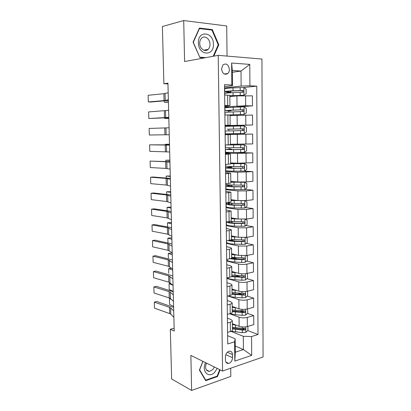 <?xml version="1.0" encoding="UTF-8"?>
<svg xmlns="http://www.w3.org/2000/svg" width="411" height="411" viewBox="0 0 411 411"><rect width="100%" height="100%" fill="white"/><g stroke="black" fill="none" stroke-linecap="round" stroke-linejoin="round"><path stroke-width="0.62" d="M221.534 68.878C222.433 73.749 224.545 75.29 227.874 73.497C228.87 72.49 229.379 71.129 229.389 69.402C228.501 64.501 226.369 62.975 222.998 64.82L221.534 68.878M227.052 56.091L226.702 25.965L183.712 20.55L162.386 26.53L163.886 83.741L167.96 83.916M263.076 356.989L261.941 59.04L218.231 55.346L222.562 371.041L263.076 356.989M222.562 371.041L190.874 355.381L191.624 390.45L230.807 376.414L230.71 368.215M174.141 328.24L170.329 329.273L174.213 331.045L167.94 83.176L163.886 83.741M232.513 357.719L232.477 354.575C232.277 352.099 231.177 350.973 229.174 351.2C226.882 352.037 225.618 353.938 225.398 356.902L225.439 360.077C225.634 362.492 226.702 363.617 228.639 363.442C230.982 362.641 232.277 360.73 232.513 357.719L225.788 354.657M251.563 336.527L251.686 355.376L234.809 361.094L234.604 341.818L235.164 338.798L235.308 352.196L243.404 349.55L243.291 336.29L251.563 336.527L258.005 334.518L256.762 86.115L243.846 87.517L232.996 87.872C227.853 88.129 225.089 88.457 224.704 88.863L224.704 88.894M232.349 72.29L241.016 71.052L232.333 70.487L232.492 85.683L231.855 84.99L224.509 84.661L227.715 343.966L234.604 341.818M231.855 84.99L231.619 63.022L249.77 64.393L249.914 85.807L256.762 86.115M191.624 390.45L171.628 378.978L170.329 329.273M183.712 20.55L184.59 61.542L218.231 55.346M235.241 346.052L243.404 349.55L251.686 355.376M235.164 338.798L227.612 335.669M232.492 85.683L224.529 86.603M224.766 105.411L229.939 105.627L224.771 106.105M225.012 125.273L230.16 125.247L225.012 125.437M225.125 134.741L230.263 134.603L225.125 134.659M225.372 154.341L230.479 153.966L225.362 153.735M225.608 173.761L230.694 173.154L225.598 172.651M225.85 193.006L230.91 192.173L225.829 191.398M226.086 212.076L231.121 211.023L226.06 209.98M226.317 230.982L229.22 230.525C230.628 230.299 231.326 230.021 231.326 229.703L226.286 228.403M226.548 249.713L229.436 249.189C230.838 248.922 231.537 248.604 231.537 248.223L230.078 247.473L226.512 246.667M226.78 268.285L229.651 267.689C231.049 267.386 231.742 267.016 231.742 266.585L230.288 265.712L226.738 264.771M227.006 286.693L229.867 286.025C231.254 285.691 231.948 285.275 231.943 284.782L230.499 283.796L226.959 282.727M227.232 304.941L230.083 304.207C231.46 303.832 232.148 303.375 232.148 302.825L230.705 301.72L227.18 300.523M227.458 323.025L230.294 322.224C231.665 321.818 232.349 321.315 232.343 320.714L230.91 319.496L227.396 318.171M230.967 331.343L243.291 336.29M232.379 323.709L239.135 326.303C241.75 327.13 244.488 327.202 247.345 326.519L253.787 324.613L253.736 315.591L247.494 313.393M229.585 313.757L239.048 317.22C241.668 318.006 244.411 318.073 247.278 317.42L253.736 315.591M232.184 306.436L238.971 308.8C241.596 309.55 244.34 309.611 247.211 308.98L253.685 307.228L253.628 298.129L247.206 296.095M227.884 296.012L238.883 299.64C241.514 300.349 244.268 300.405 247.145 299.804L253.628 298.129M231.989 289.02L238.801 291.147C241.437 291.82 244.196 291.867 247.078 291.291L253.577 289.693L253.525 280.518L246.903 278.658M226.908 278.447L238.714 281.905C241.355 282.537 244.119 282.583 247.011 282.038L253.525 280.518M231.794 271.46L238.632 273.341C241.278 273.937 244.047 273.973 246.944 273.454L253.474 272.015L253.417 262.763L246.579 261.083M226.692 260.985L238.539 264.021C241.19 264.576 243.97 264.607 246.872 264.119L253.417 262.763M231.599 253.746L238.457 255.38L246.811 255.462L253.366 254.183L253.31 244.848L246.23 243.363M226.471 243.384L238.37 245.984L246.739 246.045L253.31 244.848M231.398 235.888L238.288 237.27L246.672 237.317L253.258 236.197L253.202 226.785L245.85 225.511M226.25 225.629L238.195 227.786L246.6 227.817L253.202 226.785M231.193 217.876L238.113 219.001L246.533 219.012L253.15 218.061L253.089 208.567L245.429 207.519M226.029 207.725L238.02 209.435L246.461 209.43L253.089 208.567M230.992 199.705L237.933 200.573L246.395 200.547L253.037 199.767L252.981 190.19L244.966 189.389M225.809 189.666L237.841 190.925L246.317 190.879L252.981 190.19M230.787 181.385L237.758 181.981L246.251 181.919L252.924 181.313L252.868 171.654L244.144 171.104M225.582 171.454L237.661 172.25L252.868 171.654M230.581 162.9L237.579 163.229L252.816 162.699L252.755 152.954L234.64 152.502M225.356 153.087L237.481 153.416L252.755 152.954M230.371 144.256L252.703 143.922L252.642 134.094L228.922 134.397M225.125 134.567L252.642 134.094M225.012 125.617L252.59 124.98L228.824 125.725M230.052 115.609L252.529 115.065L252.59 124.98M224.781 106.855L245.675 105.755L252.472 105.868L236.947 106.952M229.836 96.554L236.931 95.897L252.411 95.866L252.472 105.868M224.55 87.928L241.144 86.069L241.016 71.052L249.77 64.393M227.576 332.371L230.401 331.533C231.768 331.112 232.451 330.583 232.451 329.956L232.349 320.786M258.005 334.518L247.761 330.557M244.129 329.154L242.13 328.379M235.431 241.098L232.292 240.44M238.539 259.105L232.585 257.64M240.913 276.973L235.282 275.385M242.767 294.687L238.041 293.192M243.702 312.062L240.276 310.855M227.35 314.364L230.191 313.598C231.568 313.203 232.251 312.72 232.251 312.144L232.148 302.892M227.124 296.203L229.98 295.499C231.362 295.144 232.051 294.708 232.051 294.184L231.943 284.844M226.898 277.877L229.764 277.245C231.157 276.927 231.85 276.531 231.845 276.069L231.742 266.636M226.672 259.392L229.549 258.832C230.946 258.545 231.645 258.2 231.64 257.789L231.537 248.27M226.44 240.743L229.333 240.255C230.735 240.003 231.434 239.705 231.434 239.356L231.326 229.744M226.204 221.925L229.112 221.508C230.525 221.298 231.229 221.046 231.229 220.758L231.121 211.054M225.973 202.942L231.018 201.996L230.91 192.194M244.709 189.589L244.653 182.263L246.816 183.506L246.847 187.935L244.658 189.63L234.059 189.646L234.029 186.846C228.999 186.743 226.291 186.445 225.901 185.957L229.502 184.904M225.737 183.789L230.807 183.065L230.694 173.17M226.256 170.77L225.572 170.822M244.566 171.038L244.504 163.65L246.677 164.965L246.708 169.43L244.509 171.084L233.864 171.156L233.838 168.33C228.783 168.294 226.065 168.114 225.68 167.791L229.281 167.174L229.292 166.465M225.495 164.457L230.592 163.963L230.479 153.976M229.127 152.491L225.351 152.743M244.417 152.332L244.355 144.877L246.538 146.259L246.569 150.765L244.36 152.373L233.674 152.507L233.643 149.661L225.454 149.47L229.071 149.126L229.076 147.862M225.254 144.955L230.376 144.693L230.263 134.608M228.917 133.77L228.922 134.428L225.125 134.515M228.829 126.239L228.819 125.668L225.017 125.709M228.881 130.914L228.86 129.172L229.415 129.167L227.129 129.193L241.755 128.843C242.767 129.141 242.932 129.706 242.249 130.544L243.61 130.513C244.221 129.706 244.088 129.136 243.204 128.807L228.86 129.198M228.372 107.302L224.786 107.25M228.665 112.003L228.65 110.806M224.884 114.967L230.047 115.07L230.16 125.247M249.914 85.807L241.144 86.069M225.084 88.653L224.555 88.632M228.444 92.927L228.439 92.28M224.637 95.008L229.826 95.357L229.939 105.617M235.308 352.196L234.809 361.094M231.619 63.022L232.333 70.487M202.885 361.32L199.412 370.09L205.706 380.684L217.511 376.527L220.121 369.833M213.823 56.158L218.806 44.768L212.317 29.597L199.397 28.066L193.057 42.22L199.926 57.586L204.226 57.925M216.89 376.214L217.511 376.527M210.879 29.946L212.317 29.597M218.179 44.897L218.806 44.768M173.863 317.266L170.801 314.21L169.645 313.567L154.495 308.183L154.315 302.131L154.495 308.183M173.704 310.901L170.637 307.947L169.481 307.325L154.315 302.131L156.797 301.479L173.617 307.459M233.484 324.13L232.379 323.847M170.246 298.396L169.44 298.561L171.428 299.46M236.212 325.183L232.39 324.628M247.879 326.365L247.91 330.413L245.793 332.437L242.326 332.684L231.311 331.194M169.599 304.5L169.44 298.561L169.599 304.5L173.586 306.38M232.436 328.892L242.3 330.059L244.853 330.007C245.819 329.288 245.819 328.733 244.869 328.343L242.285 328.394L232.421 327.243M244.201 328.101C244.483 328.805 244.242 329.262 243.461 329.468L232.431 328.096M173.463 301.309L170.39 298.514L169.234 297.924L154.043 293.017L153.858 286.919L154.043 293.017M173.298 294.898L170.226 292.2L169.07 291.635L153.858 286.919L156.355 286.318L173.216 291.748M173.052 285.234L168.818 282.167L153.586 277.733L153.401 271.594L153.586 277.733M172.892 278.766L168.654 275.827L153.401 271.594L155.908 271.044L172.82 275.925M172.646 269.03L168.402 266.287L153.123 262.341L152.938 256.156L153.123 262.341M172.481 262.516L168.233 259.901L152.938 256.156L155.456 255.663L172.415 259.978M233.695 306.96L232.189 306.632M170.729 283.318L169.049 283.631L173.057 285.275M236.284 307.865L232.194 307.346M247.566 308.887L247.782 313.125L245.655 315.109L242.171 315.345L235.364 314.728L230.016 313.644M169.209 289.611L169.049 283.631L169.209 289.611L173.206 291.327M232.246 311.646L244.72 312.643C245.686 311.908 245.68 311.348 244.694 310.968L232.225 309.981M244.165 311.024L243.317 312.155L232.236 310.916M233.941 289.632L231.994 289.267M171.567 268.234L168.654 268.594L172.671 270.073M236.407 290.397L231.999 289.914M247.119 291.286L247.617 291.486L247.648 295.694L245.516 297.636L242.017 297.857L235.184 297.307C232.287 297.061 230.093 296.572 228.603 295.838M232.051 294.25L244.622 295.124C245.547 294.379 245.526 293.819 244.555 293.444L232.03 292.575M244.006 293.5L243.168 294.692L232.04 293.588M168.772 273.264L168.654 268.594L168.772 273.264M234.244 272.133L231.799 271.763M172.25 253.469L170.925 253.042L168.258 253.443L172.281 254.758M236.618 272.786L231.804 272.339M246.667 273.51L247.489 273.87L247.52 278.113L245.377 280.019L241.863 280.22L235 279.742C231.033 279.429 228.485 278.771 227.355 277.779M231.84 275.283L232.313 275.093M231.444 276.639L244.519 277.456C245.408 276.701 245.372 276.135 244.406 275.771L231.835 275.021M243.831 275.822L243.019 277.081L231.845 276.115M168.376 258.206L168.258 253.443L168.376 258.206M172.23 252.703L167.981 250.284L152.661 246.836L152.476 240.605L152.661 246.836M172.065 246.132L167.811 243.851L152.476 240.605L155.004 240.163L172.009 243.908M234.64 254.471L231.599 254.106M171.865 238.2L170.534 237.83L167.858 238.19L171.89 239.33M236.947 255.02L231.609 254.615M246.194 255.565L247.355 256.104L247.386 260.384L245.233 262.249L241.704 262.434L234.815 262.028C229.867 261.663 227.201 260.908 226.815 259.773L226.81 259.68M231.434 258.165L232.698 257.445M230.001 258.735L234.789 259.326L244.417 259.639C245.269 258.868 245.218 258.308 244.262 257.949L231.634 257.317M243.656 257.995L242.865 259.32L231.08 258.38M167.976 242.886L167.858 238.19L167.981 242.886M205.639 362.677C201.02 371.184 208.891 379.019 214.83 372.109L217.198 368.39M206.486 363.098C204.688 368.081 205.67 370.866 209.425 371.452L212.703 369.674L214.383 366.997M219.69 369.617L217.157 376.122L205.716 380.139L199.623 369.874L202.993 361.372M205.223 379.877L205.716 380.139M213.407 44.29C213.669 31.827 197.871 29.931 198.39 42.806C198.349 55.572 214.023 56.795 213.407 44.29M209.995 44.29C210.103 38.875 204.56 34.884 201.493 38.274C200.311 39.528 199.72 41.192 199.725 43.278C199.654 48.709 205.12 52.577 208.146 49.351C209.374 48.108 209.99 46.417 209.995 44.29M199.761 57.211L193.293 42.302L199.427 28.595L211.942 30.07L218.236 44.768L213.201 56.271M199.124 28.672L199.427 28.595M205.757 57.643L199.941 57.18M171.813 236.243L167.554 234.162L152.193 231.218L152.003 224.935L152.193 231.218M171.649 229.626L167.385 227.679L152.003 224.935L154.546 224.55L171.598 227.715M171.392 219.659L167.128 217.917L151.721 215.477L151.536 209.153L151.721 215.477M171.228 212.985L166.958 211.382L151.536 209.153L154.084 208.824L171.187 211.398M170.971 202.942L166.696 201.544L151.248 199.623L151.058 193.247L151.248 199.623M170.801 196.217L166.527 194.958L151.058 193.247L153.616 192.98L170.77 194.958M170.544 186.091L166.265 185.042L150.77 183.65L150.58 177.228L150.77 183.65M170.375 179.314L166.09 178.41L150.58 177.228L153.149 177.013L170.349 178.384M170.118 169.111L165.828 168.418L150.287 167.554L150.097 161.086L150.287 167.554M169.943 162.278L165.654 161.729L150.097 161.086L169.928 161.682M235.159 236.644L231.403 236.299M171.474 222.819L170.144 222.505L167.457 222.824L171.5 223.79M237.455 237.101L231.408 236.736M245.711 237.445L247.222 238.185L247.252 242.5L245.09 244.324L234.63 244.165C229.662 243.857 226.985 243.214 226.595 242.228L226.595 242.151M231.516 240.743L232.513 240.137L232.508 239.572M227.935 240.492C229.446 240.974 231.665 241.288 234.599 241.437L244.309 241.668C245.126 240.887 245.059 240.322 244.113 239.973L231.419 239.459M231.722 236.346L232.328 236.073M243.466 240.019L242.711 241.411L235.113 241.082L229.4 240.24M167.554 226.851L167.457 222.824L167.56 226.851M235.955 218.647L231.203 218.344M171.084 207.329L169.748 207.072L167.046 207.344L171.104 208.136M238.272 219.027L231.203 218.709M245.233 219.155L247.088 220.116L247.119 224.468L244.946 226.25L234.44 226.148C229.456 225.901 226.764 225.367 226.379 224.534L226.379 224.473M232.236 222.926L232.307 221.544M226.379 224.534L226.348 221.909C226.918 222.675 229.605 223.173 234.414 223.394L244.201 223.543C244.977 222.757 244.899 222.187 243.964 221.842L230.098 221.334M232.277 218.457L232.272 218.051M243.271 221.883L242.557 223.348L234.922 223.096C230.782 222.906 228.547 222.474 228.218 221.801L228.264 221.632M167.133 210.694L167.046 207.344L167.138 210.694M244.658 200.691L231.003 200.522M237.291 200.491L230.997 200.234M170.688 191.721L166.64 191.752L170.704 192.363M244.858 207.976L244.802 200.712L246.949 201.888L246.985 206.276L244.802 208.017L234.249 207.971C229.246 207.796 226.543 207.37 226.158 206.697L226.158 206.641M228.547 203.044L228.007 203.152C226.728 203.404 226.101 203.676 226.122 203.969C226.512 204.621 229.21 205.027 234.224 205.197L244.088 205.259C244.828 204.462 244.74 203.897 243.815 203.558L234.203 203.44L227.201 202.798M229.867 203.198L229.554 203.26L229.569 204.544M243.06 203.594L242.721 205.074L242.403 205.13L234.738 204.955C230.576 204.817 228.331 204.478 228.007 203.938L229.554 203.26M166.702 194.408L166.64 191.752L166.707 194.408M244.653 182.263L230.797 182.181M244.596 182.232L230.792 181.97M170.293 176L166.229 176.042L170.303 176.473M234.059 189.646C229.03 189.533 226.322 189.219 225.937 188.706L225.937 188.664M234.029 186.846L243.975 186.815C244.679 186.019 244.576 185.448 243.666 185.114L234.013 185.073C228.978 184.976 226.266 184.693 225.88 184.22L225.88 184.185M229.487 185.073L230.016 184.935M231.665 185.017L229.348 185.402L229.359 186.373M242.834 185.145L242.608 186.686L242.249 186.753L234.547 186.661C230.371 186.573 228.115 186.332 227.792 185.926L229.348 185.402M166.275 178.004L166.229 176.042L166.28 178.004M244.504 163.65L230.586 163.686M244.447 163.619L230.586 163.547M169.892 160.167L165.813 160.218L169.897 160.465M233.864 171.156C228.819 171.11 226.096 170.909 225.711 170.56L225.711 170.534M233.838 168.33L243.857 168.212C244.53 167.411 244.417 166.84 243.512 166.506L233.818 166.547C228.763 166.517 226.045 166.347 225.654 166.039L225.654 166.013M229.292 166.768L231.712 167.015L229.143 167.4L229.148 168.048M229.281 167.174L229.847 167.046L229.297 166.943M242.577 166.537L242.49 168.135L242.089 168.217L234.357 168.207L227.576 167.755L229.143 167.4M165.839 161.472L165.813 160.218L165.844 161.472M169.681 151.988L149.804 151.34L149.609 144.821L149.804 151.34M169.507 145.104L149.609 144.821L169.502 144.852M244.355 144.877L225.603 144.939M244.298 144.842L227.329 144.877M230.376 144.636L231.465 144.538L230.376 144.487M169.486 144.21L165.392 144.276L169.491 144.338M233.674 152.507L225.485 152.25M233.643 149.661L243.733 149.445C244.375 148.638 244.252 148.073 243.358 147.739L225.428 147.688M229.086 148.926L231.516 149.023L228.932 149.239L228.937 149.563M229.071 149.126L229.641 149.059L229.091 149.013M242.269 147.765C242.983 148.258 243.019 148.808 242.372 149.419L234.167 149.589L227.36 149.434L228.932 149.239M165.392 144.276L165.407 144.806L165.392 144.276M169.245 134.736L149.316 135.003L149.121 128.432L149.316 135.003M169.07 127.795L149.121 128.432M233.474 133.693L233.443 130.821L225.223 130.991L225.259 133.806L244.211 133.498L246.43 131.936L246.395 127.389L244.149 125.9L225.166 126.383L225.202 129.208M233.443 130.821L243.61 130.513M168.808 117.341L148.823 118.538L168.813 117.649M168.628 110.343L148.628 111.92L148.823 118.538L148.628 111.92M228.511 114.982L244.057 114.458L246.287 112.938L246.256 108.355L243.995 106.793L224.935 107.723M244.057 114.458L227.062 114.972M168.834 118.435L164.719 118.527L164.698 117.88L164.719 118.527L168.829 118.281M230.047 115.306L231.146 115.378L230.047 115.486M225.028 114.967L224.992 112.352L243.482 111.417C244.067 110.61 243.918 110.04 243.05 109.706L224.971 110.554L228.65 110.934M228.485 110.297L228.49 110.677L226.893 110.513L233.756 110.045L241.591 109.799C242.593 110.091 242.767 110.657 242.12 111.499L243.482 111.417M228.49 110.677L231.1 110.821L228.655 111.042M168.361 99.806L164.046 100.592L148.33 101.949L150.955 102.015L168.382 100.469M168.186 92.752L163.866 93.693L148.13 95.28L148.33 101.949L148.13 95.28M229.826 95.742L243.903 95.249L229.831 95.891M168.423 102.169L164.292 102.272L164.261 101.399L164.292 102.272L168.412 101.83M243.903 95.249L246.148 93.78L246.112 89.156L243.841 87.517M224.76 93.58L224.76 93.554C225.146 93.189 227.91 92.891 233.047 92.65L243.353 92.151C243.908 91.34 243.754 90.769 242.891 90.435L233.027 90.8C227.884 91.047 225.125 91.36 224.74 91.74L228.439 92.532M228.264 91.309L228.275 92.033L226.672 91.699C226.995 91.386 229.292 91.124 233.561 90.918L241.427 90.59C242.418 90.877 242.603 91.442 241.987 92.29L243.353 92.151M228.275 92.033L230.895 92.352L228.444 92.727M239.048 317.22L239.135 326.303M238.883 299.64L238.971 308.8M238.714 281.905L238.801 291.147M238.539 264.021L238.632 273.341M238.37 245.984L238.457 255.38M238.195 227.786L238.288 237.27M238.02 209.435L238.113 219.001M237.841 190.925L237.933 200.573M237.661 172.25L237.758 181.981M237.481 153.416L237.579 163.229M237.301 134.412L237.394 144.312M237.116 115.239L237.214 125.227M236.931 95.897L237.029 105.976M247.278 317.42L247.345 326.519M230.294 322.224L230.401 331.533M230.083 304.207L230.191 313.598M247.145 299.804L247.211 308.98M229.867 286.025L229.98 295.499M247.011 282.038L247.078 291.291M229.651 267.689L229.764 277.245M246.872 264.119L246.944 273.454M229.436 249.189L229.549 258.832M246.739 246.045L246.811 255.462M229.22 230.525L229.333 240.255M246.6 227.817L246.672 237.317M228.999 211.696L229.112 221.508M246.461 209.43L246.533 219.012M228.778 192.697L228.891 202.597M246.317 190.879L246.395 200.547M228.552 173.529L228.67 183.522M246.179 172.168L246.251 181.919M228.326 154.187L228.444 164.266M246.035 153.293L246.107 163.131M228.1 134.674L228.218 144.842M245.891 134.253L245.963 144.174M227.869 114.977L227.987 125.242M245.742 115.039L245.819 125.052M227.637 95.1L227.756 105.463M245.598 95.655L245.675 105.755M227.319 352.258L232.477 354.575M170.801 314.21L170.637 307.947M169.645 313.567L169.481 307.325M245.845 332.386L245.804 326.843M235.503 327.731L235.477 325.111M235.549 332.001L235.518 329.386M242.285 328.394L242.274 326.94M242.326 332.684L242.3 330.059M243.461 329.468L244.853 330.007M170.39 298.514L170.226 292.2M169.234 297.924L169.07 291.635M169.979 282.701L169.815 276.341M168.818 282.167L168.654 275.827M169.563 266.765L169.399 260.353M168.402 266.287L168.233 259.901M245.711 315.062L245.665 309.278M235.323 310.423L235.292 307.777M235.364 314.728L235.339 312.088M242.136 311.019L242.12 309.375M242.171 315.345L242.146 312.694M243.317 312.155L244.709 312.643M245.567 297.59L245.521 291.569M235.138 292.966L235.113 290.3M235.184 297.307L235.159 294.651M241.981 293.495L241.961 291.656M242.017 297.857L241.992 295.185M243.168 294.692L244.566 295.134M245.429 279.968L245.382 273.7M234.953 275.365L234.928 272.678M235 279.742L234.974 277.06M241.822 275.822L241.807 273.793M241.863 280.22L241.838 277.528M243.019 277.081L244.422 277.476M169.147 250.705L168.978 244.247M167.981 250.284L167.811 243.851M245.29 262.203L245.239 255.683M234.768 257.615L234.743 254.902M231.84 257.343L231.85 258.026M234.815 262.028L234.789 259.326M241.668 258L241.647 255.77M241.704 262.434L241.683 259.716M242.865 259.32L244.278 259.665M168.726 234.522L168.556 228.013M167.554 234.162L167.385 227.679M168.299 218.215L168.13 211.655M167.128 217.917L166.958 211.382M167.873 201.78L167.703 195.174M166.696 201.544L166.527 194.958M167.441 185.222L167.272 178.559M166.265 185.042L166.09 178.41M167.01 168.531L166.835 161.816M165.828 168.418L165.654 161.729M245.146 244.278L245.09 237.507M234.583 239.711L234.553 236.977M231.604 235.929L231.609 236.33M231.64 239.485L231.655 240.702M229.98 240.127L229.985 240.425M234.63 244.165L234.599 241.437M241.509 240.024L241.488 237.594M241.55 244.499L241.524 241.755M242.711 241.411L244.129 241.704M245.002 226.204L244.946 219.176M234.393 221.652L234.368 218.893M231.403 217.907L231.408 218.369M231.439 221.478L231.455 222.839M229.764 221.401L229.78 222.562M234.44 226.148L234.414 223.394M241.349 221.894L241.324 219.258M241.391 226.404L241.365 223.641M242.557 223.348L243.98 223.589M234.203 203.44L234.172 200.66M231.198 199.731L231.203 200.255M231.239 203.311L231.254 204.76M234.249 207.971L234.224 205.197M241.19 203.609L241.165 200.815M241.226 208.156L241.206 205.372M242.403 205.13L243.831 205.32M234.013 185.073L233.982 182.268M230.997 181.4L231.003 181.981M231.039 185.145L231.054 186.527M241.026 185.166L241 182.345M241.067 189.754L241.041 186.943M242.249 186.753L243.682 186.892M233.818 166.547L233.787 163.717M230.787 162.91L230.797 163.552M230.838 167.215L230.848 168.14M240.861 166.558L240.836 163.717M240.903 171.187L240.877 168.351M242.089 168.217L243.528 168.299M166.573 151.71L166.393 144.944M165.386 151.659L165.212 144.919M233.623 147.857L233.592 145.001M230.586 144.626L230.592 144.965M230.638 149.131L230.643 149.594M240.697 147.79L240.671 144.924M240.738 152.46L240.712 149.599M241.93 149.522L243.374 149.547M166.131 134.757L165.952 127.939M164.945 134.772L164.765 127.98M244.262 133.457L244.206 125.936M233.427 129.003L233.397 126.126M240.527 128.859L240.502 125.966M240.569 133.57L240.548 130.683M241.755 128.843L243.204 128.807M165.684 117.669L165.505 110.795M164.498 117.752L164.318 110.903M244.113 114.417L244.052 106.834M233.227 109.989L233.196 107.081M230.201 110.189L230.206 110.734M230.252 114.89L230.258 115.311M233.278 114.72L233.248 111.818M240.363 109.758L240.337 106.839M240.404 114.51L240.378 111.597M241.591 109.799L243.05 109.706M165.237 100.443L165.058 93.518M164.046 100.592L163.866 93.693M243.959 95.208L243.898 87.558M233.027 90.8L232.996 87.872M229.99 91.139L230.001 92.167M230.042 95.876L230.047 96.534M233.078 95.573L233.047 92.65M240.194 90.487L240.168 87.543M240.235 95.285L240.209 92.347M241.427 90.59L242.891 90.435M224.226 74.016L227.874 73.497M225.963 362.183L228.639 363.442M243.333 312.149L244.72 312.643M243.235 294.687L244.622 295.124M243.142 277.071L244.519 277.456M226.81 259.367L226.815 259.773M243.04 259.305L244.417 259.639M206.255 369.838L209.425 371.452M203.83 50.224L208.146 49.351M226.579 240.718L226.595 242.228M242.937 241.385L244.309 241.668M242.834 223.307L244.201 223.543M232.076 200.321L232.071 199.838M232.128 204.832L232.112 203.363M226.122 203.969L226.158 206.697M242.721 205.079L244.088 205.259M225.875 183.774L225.88 184.22M231.876 182.027L231.871 181.477M231.927 186.579L231.912 185.027M225.901 185.957L225.937 188.706M242.608 186.686L243.975 186.815M225.639 164.451L225.654 166.039M231.676 163.578L231.67 162.951M231.727 168.166L231.712 167.025M225.68 167.791L225.711 170.56M242.49 168.135L243.857 168.212M225.398 144.949L225.428 147.703M231.47 144.965L231.465 144.544M231.521 149.599L231.516 149.029M225.454 149.47L225.485 152.265M242.372 149.419L243.733 149.445M224.935 107.703L224.971 110.554M231.1 110.816L231.09 110.148M231.146 115.373L231.141 114.854M224.704 88.863L224.74 91.74M230.895 92.341L230.884 91.067M230.941 96.451L230.936 95.814M224.76 93.554L224.781 95.013"/></g></svg>
